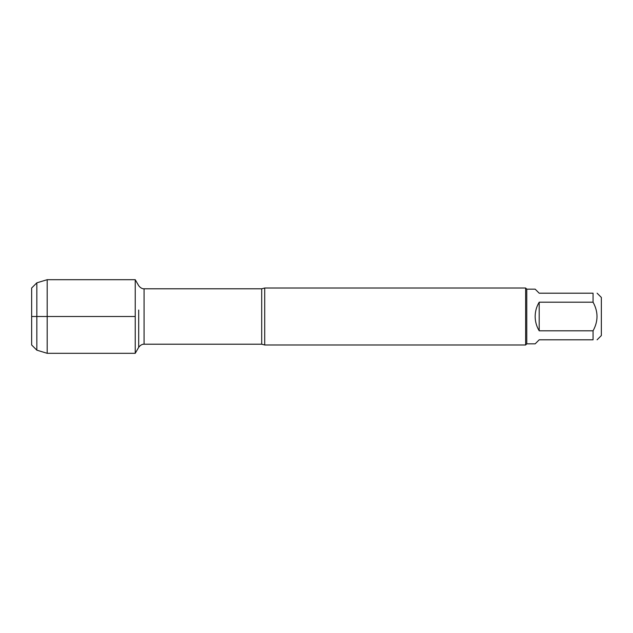 <?xml version="1.0" encoding="UTF-8"?>
<svg xmlns="http://www.w3.org/2000/svg" width="633" height="633" viewBox="0 0 633 633"><rect width="100%" height="100%" fill="white"/><g stroke="black" fill="none" stroke-linecap="round" stroke-linejoin="round"><path stroke-width="0.95" d="M264.713 288.015L264.713 344.985L525.635 344.985L525.635 288.015L264.713 288.015L261.698 288.79L144.071 288.79L144.071 344.21C144.514 344.241 141.499 343.577 138.69 347.319L138.69 310.028M31.65 288.015L31.65 344.985L31.65 288.015L36.833 282.832L36.833 350.168L47.19 353.309L135.233 353.309L135.233 279.691L135.233 316.5L31.65 316.5L135.233 316.5L135.233 353.309L138.69 347.319L138.69 322.972M597.101 293.198L601.35 297.439L601.35 335.561L597.101 339.802M539.197 339.802L535.162 343.846L526.775 343.846L526.775 289.154L535.162 289.154L539.197 293.198L593.066 293.198C598.312 293.198 598.312 293.198 593.066 293.198L593.066 302.194C598.312 311.729 598.312 321.263 593.066 330.806L593.066 339.802C598.312 339.802 598.312 339.802 593.066 339.802L539.197 339.802M539.197 302.194C536.539 306.594 535.194 311.365 535.162 316.5C535.194 321.635 536.539 326.406 539.197 330.806L539.197 302.194L593.066 302.194M539.197 330.806L593.066 330.806M47.19 353.309L47.19 279.691L135.233 279.691L138.69 285.681C141.499 289.423 144.514 288.759 144.071 288.79M264.713 344.985L261.698 344.21L261.698 288.79M261.698 344.21L144.071 344.21M526.775 289.154L525.635 288.015M526.775 343.846L525.635 344.985M31.65 344.985L36.833 350.168M36.833 282.832L47.19 279.691"/></g></svg>

